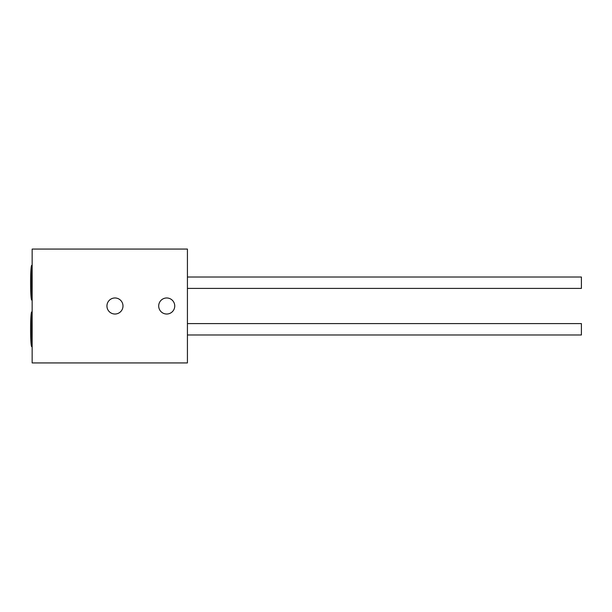 <?xml version="1.0" encoding="UTF-8"?>
<svg xmlns="http://www.w3.org/2000/svg" width="612" height="612" viewBox="0 0 612 612"><rect width="100%" height="100%" fill="white"/><g stroke="black" fill="none" stroke-linecap="round" stroke-linejoin="round"><path stroke-width="0.92" d="M106.939 306A8.025 8.025 0 0 0 114.964 314.025A8.025 8.025 0 0 0 122.989 306A8.025 8.025 0 0 0 114.964 297.975A8.025 8.025 0 0 0 106.939 306M158.699 306A8.025 8.025 0 0 0 166.724 314.025A8.025 8.025 0 0 0 174.741 306A8.025 8.025 0 0 0 166.724 297.975A8.025 8.025 0 0 0 158.699 306M187.425 362.931L187.425 249.069L32.153 249.069L32.153 362.931L187.425 362.931M187.425 323.595L581.4 323.595L581.4 334.986L187.425 334.986M187.425 277.014L581.4 277.014L581.4 288.405L187.425 288.405M31.633 311.952L31.633 346.629C30.814 345.39 30.577 334.856 30.6 329.294C30.577 323.725 30.814 313.191 31.633 311.952L32.153 311.952M31.633 282.706L31.633 300.048C30.814 298.809 30.577 288.275 30.6 282.706C30.577 277.144 30.814 266.61 31.633 265.371L31.633 282.706M32.153 346.629L31.633 346.629M32.153 300.048L31.633 300.048M32.153 265.371L31.633 265.371"/></g></svg>
